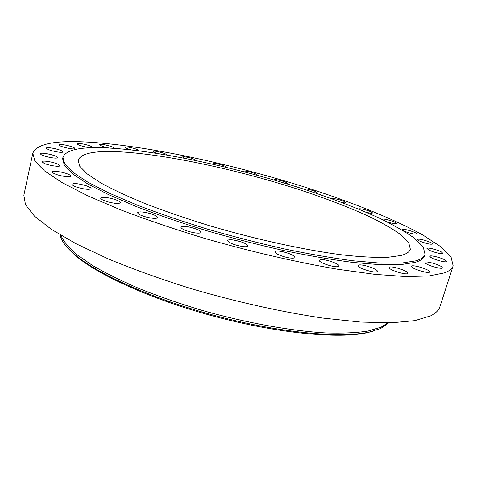 <?xml version="1.0" encoding="UTF-8"?>
<svg xmlns="http://www.w3.org/2000/svg" width="477" height="477" viewBox="0 0 477 477"><rect width="100%" height="100%" fill="white"/><g stroke="black" fill="none" stroke-linecap="round" stroke-linejoin="round"><path stroke-width="0.72" d="M386.811 221.775C392.13 223.474 395.326 224.047 396.393 223.492C396.345 222.932 394.789 222.103 391.706 221.006C386.424 219.325 383.246 218.752 382.172 219.307M83.785 141.896C53.561 140.506 36.574 144.275 32.824 153.2L34.863 160.982L44.343 170.784L61.783 182.435L87.243 195.576L120.228 209.689C145.604 219.384 173.324 228.823 203.387 238.005C249.316 251.29 296.199 262.159 337.489 269.213L374.958 274.358L405.76 276.559L428.996 275.968L444.409 272.88C449.346 271.037 452.262 268.682 453.15 265.826L451.033 256.966L440.563 246.573L423.23 235.25C395.189 219.629 355.073 203.482 310.98 189.059C233.581 164.171 144.167 144.74 83.785 141.896M62.952 157.279L62.636 158.71L64.371 165.388L72.504 173.765L87.369 183.681L108.959 194.825L136.804 206.768C158.173 214.96 181.51 222.956 206.809 230.749C232.71 238.226 258.516 244.862 284.238 250.658C309.269 255.815 332.219 259.744 353.093 262.445L380.175 264.711L401.044 264.604L415.336 262.32C420.654 260.692 423.737 258.48 424.578 255.69L425.019 254.295L423.2 246.883L414.316 238.112C405.337 231.774 393.841 225.198 379.835 218.377C357.124 208.026 331.068 198.05 301.655 188.457C233.551 166.652 154.596 149.742 103.783 147.792C79.415 146.91 65.802 150.07 62.952 157.279L64.699 163.903L72.844 172.233L87.732 182.101L109.34 193.209L137.203 205.116C158.585 213.297 181.934 221.28 207.251 229.067C233.158 236.544 258.975 243.187 284.709 248.988C309.746 254.163 332.702 258.111 353.576 260.841L380.652 263.149L401.515 263.083L415.795 260.853C421.108 259.244 424.184 257.061 425.019 254.295M366.163 212.247C369.902 213.201 372 213.446 372.459 212.98C372.322 212.343 370.432 211.43 366.795 210.256C362.156 208.902 359.449 208.485 358.668 208.992L358.674 209.099M341.866 202.475C344.293 202.958 345.616 203.017 345.831 202.659C345.563 201.932 343.357 200.954 339.201 199.726C335.206 198.67 332.934 198.372 332.374 198.843L332.386 198.957M314.927 192.839L317.253 192.738C316.823 191.909 314.289 190.872 309.662 189.625C306.3 188.82 304.421 188.636 304.034 189.053L304.082 189.244M286.122 183.603L287.381 183.389C286.743 182.441 283.893 181.349 278.836 180.115C276.082 179.537 274.561 179.435 274.287 179.817L274.472 180.139M256.185 174.993L256.811 174.773C255.91 173.688 252.744 172.549 247.313 171.362C245.118 170.975 243.932 170.945 243.741 171.279L244.236 171.821M225.818 167.218L226.104 167.033C224.882 165.793 221.394 164.619 215.646 163.51L212.957 163.593L214.06 164.464M195.701 160.463L195.826 160.332C194.205 158.901 190.401 157.696 184.414 156.718L182.5 156.915L184.659 158.239M166.521 154.918L166.58 154.828C167.111 153.958 157.714 151.161 154.214 151.143L152.968 151.406C152.992 151.853 154.268 152.491 156.796 153.326M138.98 150.786L139.04 150.69C139.63 149.7 128.599 146.618 125.731 146.976L125.034 147.244C125.242 147.918 127.323 148.794 131.276 149.873M113.705 148.329L113.955 148.126C114.599 146.97 101.696 143.601 99.747 144.412L99.46 144.626C100.194 145.694 103.378 146.827 109.018 148.013M92.174 147.393L92.204 147.327C92.896 145.974 77.858 142.319 77.173 143.678L77.137 143.762C76.415 145.121 91.715 148.812 92.174 147.393M74.764 148.353C74.358 146.672 59.035 143.255 59.065 144.865L59.076 145.002C59.315 146.666 74.895 150.142 74.788 148.52L74.764 148.353M62.535 151.4C60.555 149.426 46.323 146.528 46.376 148.126L46.633 148.585C48.493 150.559 62.958 153.499 62.821 151.889L62.535 151.4M56.584 156.665C53.191 154.5 40.217 152.133 40.277 153.707L41.1 154.608C44.433 156.79 57.598 159.181 57.461 157.595L56.584 156.665M57.997 164.207C53.418 161.971 41.887 160.129 41.916 161.667L43.693 163.134C48.272 165.406 59.941 167.248 59.84 165.704L57.997 164.207M67.651 173.968C62.231 171.786 52.285 170.45 52.261 171.935C52.208 172.501 53.263 173.217 55.433 174.087C60.901 176.311 70.924 177.629 70.882 176.144C70.936 175.566 69.857 174.844 67.651 173.968M86.057 185.696C78.449 183.508 73.72 183.019 71.878 184.241C71.854 185.04 73.524 186.018 76.869 187.175C84.56 189.381 89.3 189.876 91.101 188.648C91.107 187.837 89.426 186.853 86.057 185.696M113.121 198.921C106.132 197.144 101.977 196.864 100.647 198.074C100.73 199.171 103.133 200.429 107.856 201.854C114.903 203.637 119.065 203.923 120.347 202.713C120.24 201.598 117.831 200.34 113.121 198.921M147.965 212.969C141.979 211.651 138.521 211.561 137.609 212.694C137.913 214.155 141.144 215.693 147.31 217.321C153.326 218.633 156.766 218.722 157.637 217.59C157.309 216.117 154.089 214.578 147.965 212.969M188.88 226.963C184.134 226.11 181.463 226.181 180.866 227.177C181.534 229.061 185.619 230.856 193.119 232.567C197.854 233.402 200.495 233.331 201.055 232.347C200.37 230.451 196.309 228.656 188.88 226.963M233.36 239.973C229.962 239.526 228.078 239.71 227.702 240.521C228.918 242.871 233.796 244.868 242.34 246.508C245.691 246.931 247.545 246.746 247.891 245.947C246.663 243.592 241.815 241.6 233.36 239.973M278.443 251.087C276.314 250.95 275.134 251.188 274.907 251.79C273.971 253.508 285.312 257.866 291.525 258.14C293.593 258.26 294.732 258.021 294.947 257.437C295.818 255.678 284.644 251.403 278.443 251.087M321.11 259.595L319.268 260.263C318.165 262.135 332.153 267.174 337.263 266.715L339.004 266.053C340.018 264.145 326.286 259.208 321.11 259.595M358.692 265.051L358 265.528C356.79 267.519 373.348 273.112 376.687 271.812L377.307 271.359C378.41 269.326 362.192 263.847 358.692 265.051M389.214 267.317L389.119 267.478C387.884 269.577 406.744 275.545 407.817 273.381L407.883 273.255C409.004 271.127 390.532 265.26 389.214 267.317M411.532 266.536C411.734 268.831 429.497 274.138 429.652 271.944L429.634 271.669C429.121 269.29 411.717 264.145 411.526 266.303L411.532 266.536M425.287 263.06C427.404 265.498 442.34 269.666 442.4 267.835L442.036 267.126C439.687 264.646 425.073 260.603 424.965 262.404L425.287 263.06M430.761 257.347C434.159 259.762 446.526 262.97 446.55 261.45L445.548 260.317C442.006 257.89 429.896 254.766 429.831 256.268L430.761 257.347M428.674 249.906C432.818 252.172 442.93 254.599 442.948 253.341L441.13 251.808C436.908 249.549 426.993 247.169 426.933 248.416L428.674 249.906M419.969 241.213C426.42 243.699 430.653 244.629 432.657 244.015C432.717 243.598 431.804 242.972 429.92 242.131C423.493 239.669 419.289 238.744 417.303 239.359C417.238 239.764 418.126 240.384 419.969 241.213M405.677 231.715C411.609 233.79 415.312 234.535 416.779 233.945C416.803 233.456 415.568 232.722 413.076 231.739C407.185 229.681 403.5 228.942 402.033 229.532C402.004 230.009 403.22 230.737 405.677 231.715M32.824 153.2L23.85 195.266L25.496 204.705L34.499 216.147L51.373 229.324L76.207 243.813L108.506 259.011C133.405 269.272 160.666 279.063 190.287 288.394C235.578 301.738 281.979 312.083 323.042 318.111L360.397 322.058L391.271 322.828L414.751 320.651L430.528 315.923C435.656 313.359 438.774 310.3 439.889 306.747L453.15 265.826M401.02 255.499C406.434 254.02 409.54 251.939 410.345 249.25L408.688 242.519L400.602 234.529C392.41 228.739 381.874 222.711 369.007 216.445C348.103 206.917 324.014 197.711 296.748 188.832C233.569 168.637 160.236 153.069 114.23 151.579C92.663 150.935 80.649 153.821 78.186 160.248L79.784 166.318L87.243 173.932L100.838 182.941C112.9 189.548 127.896 196.53 145.825 203.882C165.221 211.317 186.394 218.573 209.349 225.663C256.107 239.478 305.262 250.169 342.85 254.968C360.606 256.888 375.477 257.693 387.449 257.371L401.02 255.499M69.129 249.435L73.726 253.997C95.161 273.744 150.786 299.359 214.352 316.382C277.912 333.423 338.891 339.052 367.332 332.666L373.592 331.014M60.15 234.863C61.014 239.967 65.051 245.822 72.242 252.422C93.85 272.325 150.172 298.232 214.59 315.482C279.003 332.755 340.739 338.479 369.401 332.046L380.718 328.474L388.66 322.887M60.877 235.298C63.316 241.064 68.563 247.462 76.63 254.479L92.687 265.582C106.007 273.321 121.766 281.09 139.946 288.889C159.282 296.557 179.918 303.7 201.866 310.324C246.269 322.941 291.513 331.026 326.274 332.952C342.73 333.423 356.629 332.791 367.976 331.05L381.135 327.144L387.807 322.899M72.242 252.422L73.726 253.997M369.401 332.046L367.332 332.666"/></g></svg>
